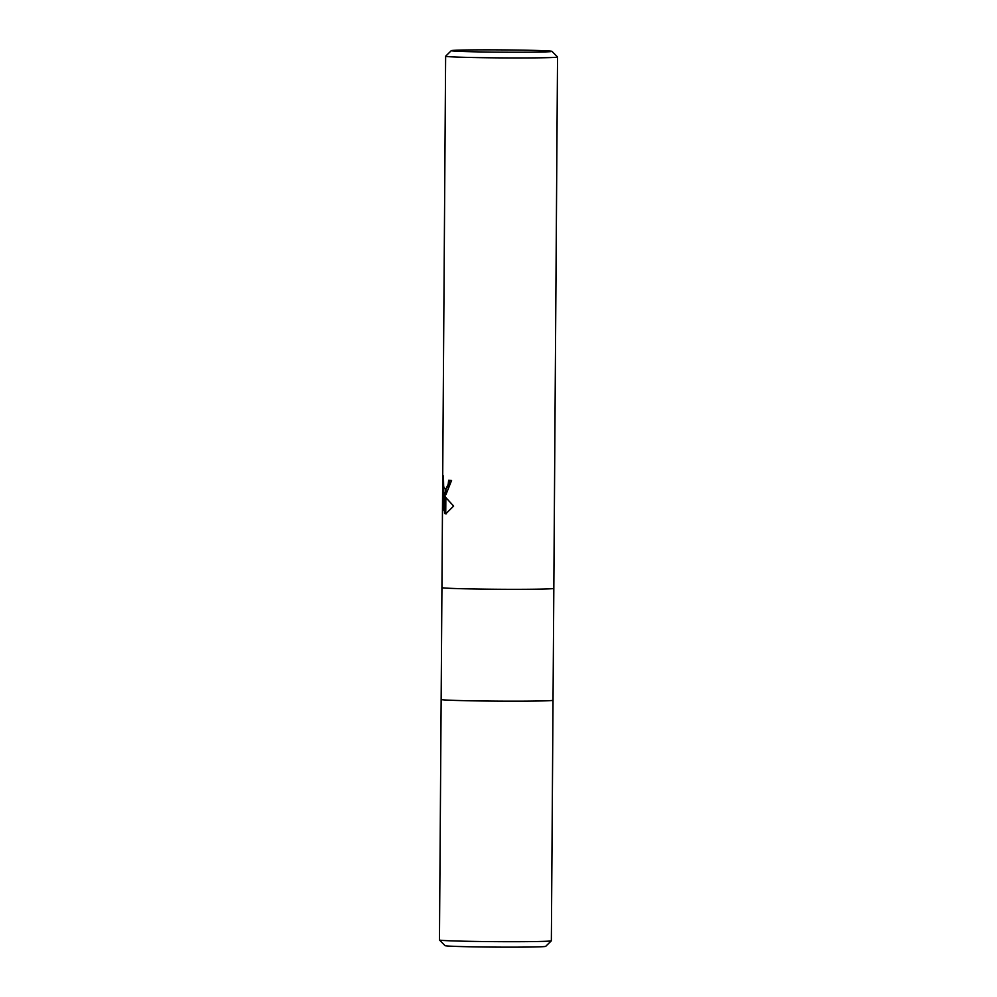 <?xml version="1.0" encoding="UTF-8"?>
<svg xmlns="http://www.w3.org/2000/svg" width="997" height="997" viewBox="0 0 997 997"><rect width="100%" height="100%" fill="white"/><g stroke="black" fill="none" stroke-linecap="round" stroke-linejoin="round"><path stroke-width="1.5" d="M553.821 588.38A55.944 1.271 -179.6 0 1 507.336 589.314A55.944 1.271 -179.6 0 1 445.136 588.043A55.944 1.271 -179.6 0 1 441.933 587.607L445.634 56.231A55.944 1.271 -179.6 0 1 445.647 56.206A55.944 1.271 -179.6 0 0 448.849 56.679A55.944 1.271 -179.6 0 0 511.05 57.938A55.944 1.271 -179.6 0 0 557.535 57.016A55.944 1.271 -179.6 0 1 557.535 57.016L553.821 588.38A55.944 1.271 -179.6 0 1 507.336 589.314A55.944 1.271 -179.6 0 1 445.136 588.043A55.944 1.271 -179.6 0 1 441.933 587.607L439.465 939.984A55.944 1.271 -179.6 0 1 439.465 939.984A55.944 1.271 -179.6 0 0 442.668 940.433A55.944 1.271 -179.6 0 0 504.258 941.691A55.944 1.271 -179.6 0 0 551.353 940.794A55.944 1.271 -179.6 0 1 551.353 940.794L553.036 700.255A55.944 1.271 -179.6 0 1 506.563 701.178A55.944 1.271 -179.6 0 1 444.35 699.919A55.944 1.271 -179.6 0 1 441.148 699.47A55.944 1.271 -179.6 0 0 444.35 699.919A55.944 1.271 -179.6 0 0 506.563 701.178A55.944 1.271 -179.6 0 0 553.036 700.255L553.821 588.392M454.158 51.084A50.349 1.147 -179.6 0 1 451.28 50.66A50.349 1.147 -179.6 0 1 493.665 49.85A50.349 1.147 -179.6 0 1 549.085 50.984A50.349 1.147 -179.6 0 1 551.964 51.358A50.349 1.147 -179.6 0 1 510.701 52.218A50.349 1.147 -179.6 0 1 454.158 51.084M443.839 493.789L445.684 497.341L445.572 513.841L444.562 513.38L443.179 492.331L443.054 510.215L442.556 504.258L442.705 482.187L443.441 475.943L443.665 486.299L444.276 488.306L445.746 488.941L445.696 494.848L443.839 493.789L445.696 494.724M449.697 480.342L449.248 484.318L445.908 489.066M445.746 488.954A8.936 2.979 -90.1 0 0 445.908 488.854L448.189 484.318L448.638 480.292A55.944 1.271 0.4 0 0 451.591 480.429L445.871 494.799A14.706 4.91 89.9 0 1 445.696 494.848M443.777 486.86L443.74 492.331M445.734 513.866L445.846 497.603L453.635 506.065L445.734 513.866A20.252 6.755 89.9 0 1 445.572 513.841M445.871 494.799L445.908 488.854M443.179 492.331L444.251 492.331L444.326 493.789M444.375 494.998L445.572 512.882M445.734 513.48L446.482 513.816M445.572 513.38L444.562 513.38M551.353 940.794L545.72 946.34A50.349 1.147 -179.6 0 1 503.335 947.15A50.349 1.147 -179.6 0 1 447.915 946.016A50.349 1.147 -179.6 0 1 445.036 945.642L439.478 940.009M451.28 50.66L445.647 56.206M551.964 51.358L557.522 56.991"/></g></svg>
